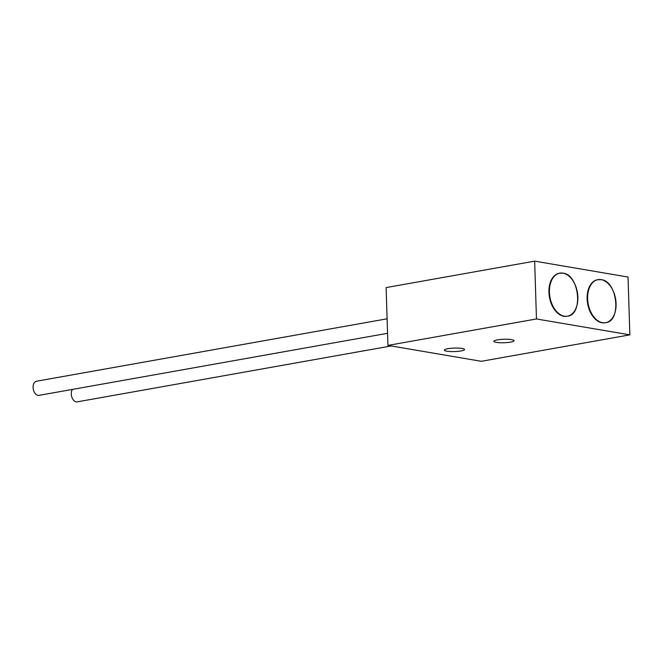 <?xml version="1.0" encoding="UTF-8"?>
<svg xmlns="http://www.w3.org/2000/svg" width="663" height="663" viewBox="0 0 663 663"><rect width="100%" height="100%" fill="white"/><g stroke="black" fill="none" stroke-linecap="round" stroke-linejoin="round"><path stroke-width="0.99" d="M511.621 339.647A10.111 1.74 178.2 0 0 500.408 339.489A10.111 1.74 178.2 0 0 493.836 341.329A10.111 1.74 178.2 0 0 496.272 342.373A10.111 1.74 178.2 0 0 507.477 342.531A10.111 1.74 178.2 0 0 514.049 340.691A10.111 1.74 178.2 0 0 511.621 339.647M462.111 348.456A10.111 1.74 178.2 0 0 450.906 348.307A10.111 1.74 178.2 0 0 444.326 350.147A10.111 1.74 178.2 0 0 446.763 351.191A10.111 1.74 178.2 0 0 457.967 351.349A10.111 1.74 178.2 0 0 464.548 349.509A10.111 1.74 178.2 0 0 462.111 348.456M387.938 345.406L481.33 361.302L629.85 334.856L628.035 277.035L534.651 261.139L386.123 287.585L387.938 345.406L536.466 318.961L534.651 261.139M629.85 334.856L536.466 318.961M387.557 333.298L39.026 395.355A7.177 4.575 -100.1 0 1 37.99 395.355A7.177 4.575 -100.1 0 1 33.15 388.294A7.177 4.575 -100.1 0 1 36.506 381.225L387.101 318.804M567.23 316.218A21.854 13.923 -100.1 0 1 566.981 316.268A21.854 13.923 -100.1 0 1 563.823 316.268A21.854 13.923 -100.1 0 1 549.097 294.753A21.854 13.923 -100.1 0 1 559.315 273.231A21.854 13.923 -100.1 0 1 562.473 273.222M605.427 322.724A21.854 13.923 -100.1 0 1 605.178 322.765A21.854 13.923 -100.1 0 1 602.029 322.773A21.854 13.923 -100.1 0 1 587.294 301.259A21.854 13.923 -100.1 0 1 597.52 279.728A21.854 13.923 -100.1 0 1 600.678 279.728M391.195 345.953L77.223 401.861A7.177 4.575 -100.1 0 1 76.187 401.861A7.177 4.575 -100.1 0 1 71.778 396.897A7.177 4.575 -100.1 0 1 72.383 389.413M562.995 273.139A21.854 13.923 -100.1 0 1 577.697 294.67A21.854 13.923 -100.1 0 1 567.47 316.176A21.854 13.923 -100.1 0 1 564.321 316.176A21.854 13.923 -100.1 0 1 549.586 294.67A21.854 13.923 -100.1 0 1 559.812 273.139A21.854 13.923 -100.1 0 1 562.97 273.139C579.313 274.507 583.556 314.734 567.47 316.176L566.981 316.268M601.2 279.645A21.854 13.923 -100.1 0 1 615.902 301.176A21.854 13.923 -100.1 0 1 605.675 322.682A21.854 13.923 -100.1 0 1 602.518 322.682A21.854 13.923 -100.1 0 1 587.791 301.168A21.854 13.923 -100.1 0 1 598.018 279.645A21.854 13.923 -100.1 0 1 601.167 279.637L597.52 279.728M559.315 273.231L562.978 273.139M605.178 322.765L605.675 322.682C621.761 321.24 617.51 281.004 601.184 279.637"/></g></svg>
